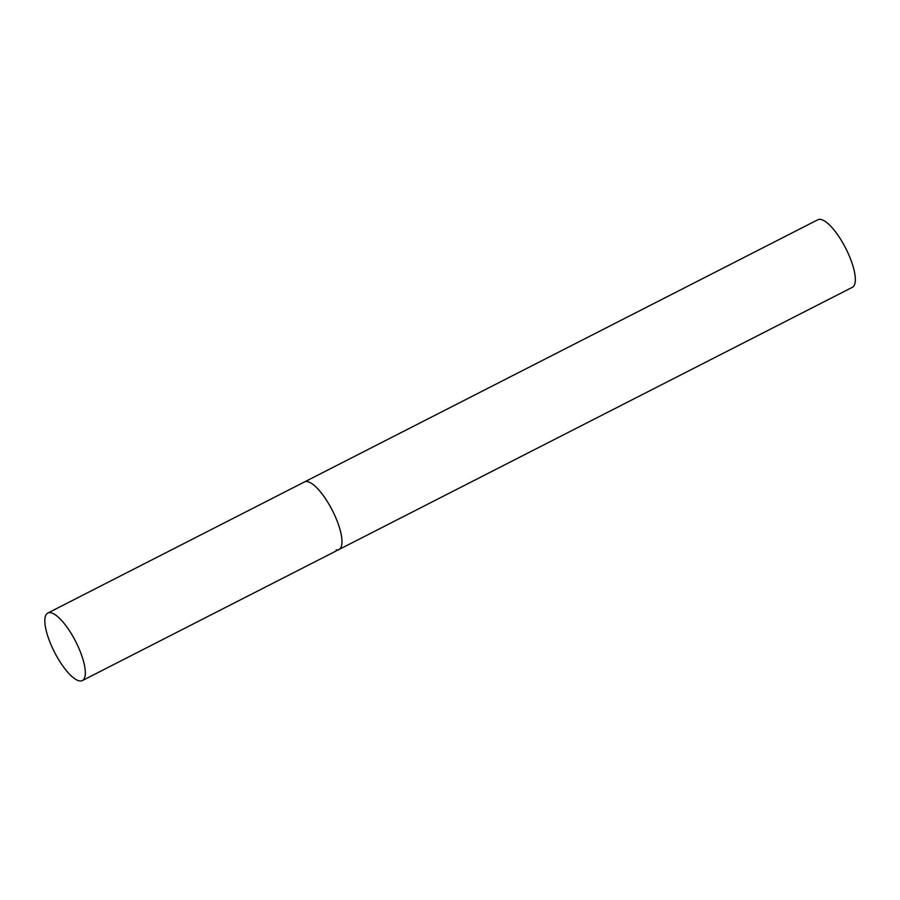 <?xml version="1.0" encoding="UTF-8"?>
<svg xmlns="http://www.w3.org/2000/svg" width="900" height="900" viewBox="0 0 900 900"><rect width="100%" height="100%" fill="white"/><g stroke="black" fill="none" stroke-linecap="round" stroke-linejoin="round"><path stroke-width="1.35" d="M82.328 680.591A37.924 11.857 -117.1 0 0 79.267 649.192A37.924 11.857 -117.1 0 0 47.824 613.035A37.924 11.857 -117.1 0 0 50.884 644.423A37.924 11.857 -117.1 0 0 82.328 680.591L339.007 549.495A37.924 11.857 -117.1 0 0 335.947 518.108A37.924 11.857 -117.1 0 0 304.504 481.939A37.924 11.857 62.9 0 1 307.339 481.59A37.924 11.857 62.9 0 1 334.215 514.204A37.924 11.857 62.9 0 1 339.007 549.495A37.924 11.857 62.9 0 1 336.161 549.844M47.824 613.035L817.841 219.757A37.924 11.857 62.9 0 1 820.676 219.409A37.924 11.857 62.9 0 1 847.553 252.023A37.924 11.857 62.9 0 1 852.345 287.314L339.007 549.495"/></g></svg>
